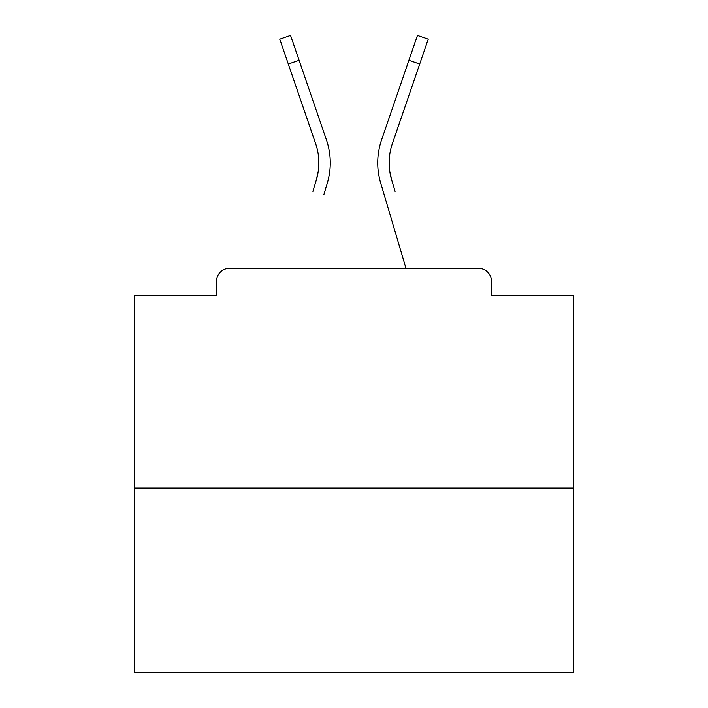 <?xml version="1.0" encoding="UTF-8"?>
<svg xmlns="http://www.w3.org/2000/svg" width="708" height="708" viewBox="0 0 708 708"><rect width="100%" height="100%" fill="white"/><g stroke="black" fill="none" stroke-linecap="round" stroke-linejoin="round"><path stroke-width="1.06" d="M491.547 295.555L491.547 281.492L491.547 295.555L573.728 295.555L573.728 672.6L134.272 672.6L134.272 295.555L216.453 295.555L216.453 281.492L216.453 295.555M573.728 488.033L134.272 488.033M491.547 281.492A13.187 13.187 0 0 0 478.36 268.305L229.64 268.305A13.187 13.187 0 0 0 216.453 281.492M478.36 268.305L422.552 268.305M285.448 268.305L229.64 268.305M318.149 171.849L316.414 179.584L318.149 171.849M299.103 60.339L288.298 64.047L279.731 39.108L290.537 35.4L326.459 140.007A70.313 70.313 0 0 1 327.37 182.832L323.875 194.629M312.918 191.381L316.414 179.584A58.888 58.888 0 0 0 315.653 143.715A58.888 58.888 0 0 1 318.848 162.84M389.851 171.849L391.586 179.584L389.851 171.849M380.63 182.832L405.976 268.305L380.63 182.832A70.313 70.313 0 0 1 381.541 140.007L417.463 35.4L428.269 39.108L392.347 143.715A58.888 58.888 0 0 0 391.586 179.584L395.082 191.381M392.347 143.715A58.888 58.888 0 0 0 389.152 162.84A58.888 58.888 0 0 1 392.347 143.715A58.888 58.888 0 0 0 389.152 162.84A58.888 58.888 0 0 1 392.347 143.715A58.888 58.888 0 0 0 389.152 162.84A58.888 58.888 0 0 1 392.347 143.715A58.888 58.888 0 0 0 389.152 162.84A58.888 58.888 0 0 1 392.347 143.715A58.888 58.888 0 0 0 389.152 162.84A58.888 58.888 0 0 1 392.347 143.715A58.888 58.888 0 0 0 389.152 162.84A58.888 58.888 0 0 1 392.347 143.715A58.888 58.888 0 0 0 389.152 162.84A58.888 58.888 0 0 1 392.347 143.715A58.888 58.888 0 0 0 389.152 162.84A58.888 58.888 0 0 1 392.347 143.715A58.888 58.888 0 0 0 389.152 162.84A58.888 58.888 0 0 1 392.347 143.715A58.888 58.888 0 0 0 389.152 162.84A58.888 58.888 0 0 1 392.347 143.715A58.888 58.888 0 0 0 389.152 162.84A58.888 58.888 0 0 1 392.347 143.715A58.888 58.888 0 0 0 389.152 162.84A58.888 58.888 0 0 1 392.347 143.715A58.888 58.888 0 0 0 389.152 162.84A58.888 58.888 0 0 1 392.347 143.715A58.888 58.888 0 0 0 389.152 162.84A58.888 58.888 0 0 1 392.347 143.715A58.888 58.888 0 0 0 389.152 162.84A58.888 58.888 0 0 1 392.347 143.715A58.888 58.888 0 0 0 389.152 162.84A58.888 58.888 0 0 1 392.347 143.715A58.888 58.888 0 0 0 389.152 162.84A58.888 58.888 0 0 1 392.347 143.715A58.888 58.888 0 0 0 389.152 162.84A58.888 58.888 0 0 1 392.347 143.715A58.888 58.888 0 0 0 389.152 162.84A58.888 58.888 0 0 1 392.347 143.715A58.888 58.888 0 0 0 389.152 162.84A58.888 58.888 0 0 1 392.347 143.715A58.888 58.888 0 0 0 389.152 162.84A58.888 58.888 0 0 1 392.347 143.715A58.888 58.888 0 0 0 389.152 162.84A58.888 58.888 0 0 1 392.347 143.715A58.888 58.888 0 0 0 389.152 162.84A58.888 58.888 0 0 1 392.347 143.715A58.888 58.888 0 0 0 389.152 162.84A58.888 58.888 0 0 1 392.347 143.715A58.888 58.888 0 0 0 389.152 162.84A58.888 58.888 0 0 1 392.347 143.715A58.888 58.888 0 0 0 389.152 162.84A58.888 58.888 0 0 1 392.347 143.715A58.888 58.888 0 0 0 389.152 162.84A58.888 58.888 0 0 1 392.347 143.715A58.888 58.888 0 0 0 389.152 162.84A58.888 58.888 0 0 1 392.347 143.715A58.888 58.888 0 0 0 389.152 162.84A58.888 58.888 0 0 1 392.347 143.715A58.888 58.888 0 0 0 389.152 162.84A58.888 58.888 0 0 1 392.347 143.715A58.888 58.888 0 0 0 389.152 162.84A58.888 58.888 0 0 1 392.347 143.715A58.888 58.888 0 0 0 389.152 162.84A58.888 58.888 0 0 1 392.347 143.715A58.888 58.888 0 0 0 389.152 162.84A58.888 58.888 0 0 1 392.347 143.715A58.888 58.888 0 0 0 389.152 162.84A58.888 58.888 0 0 1 392.347 143.715A58.888 58.888 0 0 0 389.152 162.84A58.888 58.888 0 0 1 392.347 143.715A58.888 58.888 0 0 0 389.152 162.84A58.888 58.888 0 0 1 392.347 143.715A58.888 58.888 0 0 0 389.152 162.84A58.888 58.888 0 0 1 392.347 143.715A58.888 58.888 0 0 0 389.152 162.84M326.459 140.007L314.228 104.395M288.298 64.047L315.653 143.715M381.541 140.007L393.772 104.395M419.702 64.047L408.897 60.339"/></g></svg>
